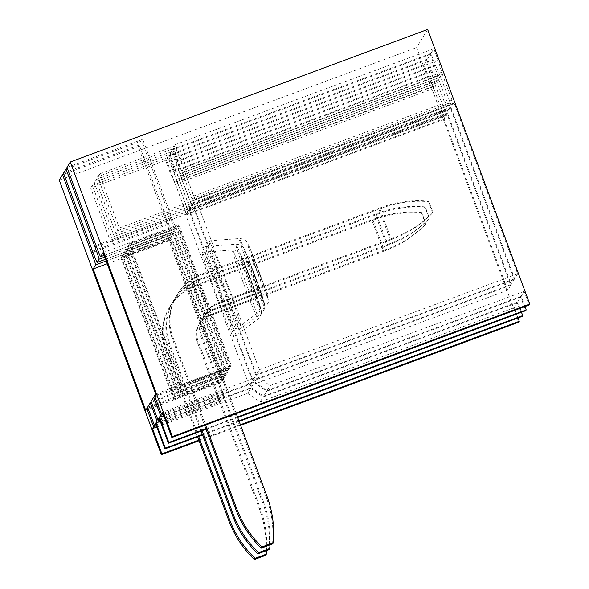 <?xml version="1.0" encoding="UTF-8"?>
<svg xmlns="http://www.w3.org/2000/svg" width="589" height="589" viewBox="0 0 589 589"><rect width="100%" height="100%" fill="white"/><g stroke="black" fill="none" stroke-linecap="round" stroke-linejoin="round"><path stroke-width="0.44" stroke-dasharray="2.94 2.21" d="M237.698 417.498L205.995 429.256M237.507 416.983L205.804 428.748M238.95 420.863L202.336 434.446M239.141 421.371L202.528 434.954M240.614 425.339L199.089 440.741M240.393 424.743L198.868 440.145M521.486 312.236L517.687 302.01L520.698 297.055L525.756 310.653M518.018 317.935L514.219 307.708L517.23 302.753L522.288 316.352M427.643 29.45L416.614 47.576L518.74 322.183M524.954 306.538L521.155 296.311L524.166 291.356L529.224 304.955M454.112 102.979L453.53 103.922L451.999 100.189L442.42 74.42L438.135 60.387L433.806 48.74L430.964 53.4L435.3 65.055L440.668 77.012L450.313 102.957L451.667 106.992L451.108 107.912L514.661 278.818L517.665 273.878L454.112 102.979L195.784 198.795L195.209 199.737L184.092 170.236L179.814 156.203L175.478 144.548L172.643 149.216L176.972 160.871L182.34 172.82L191.992 198.773L193.347 202.8L192.78 203.728L256.34 374.633L259.344 369.693L195.784 198.795M450.644 108.678L450.062 109.62L448.531 105.887L438.952 80.119L434.667 66.086L430.338 54.438L427.496 59.099L431.833 70.754L437.2 82.71L446.845 108.656L448.2 112.69L447.64 113.611L511.193 284.516L514.197 279.576L450.644 108.678L192.316 204.493L191.742 205.436L180.624 175.934L176.347 161.901L172.01 150.247L169.176 154.914L173.505 166.569L178.872 178.519L188.524 204.464L189.879 208.499L189.312 209.426L252.872 380.332L255.876 375.392L192.316 204.493M447.176 114.376L446.595 115.319L445.063 111.586L435.485 85.817L431.2 71.784L426.87 60.137L424.028 64.797L428.365 76.452L433.732 88.409L443.377 114.354L444.732 118.382L444.172 119.309L507.725 290.215L510.729 285.275L447.176 114.376L188.848 210.192L188.274 211.134L177.156 181.633L172.879 167.6L168.542 155.945L165.708 160.613L170.037 172.268L175.404 184.217L185.056 210.163L186.411 214.197L185.844 215.125L249.405 386.031L252.409 381.09L188.848 210.192M67.374 168.506L141.743 140.926L142.715 139.321L171.752 217.393A12.435 0.412 -110.4 0 0 176.347 228.606A12.435 0.412 -110.4 0 0 176.361 228.598L229.003 369.877L227.354 372.579L174.837 231.094A12.435 0.412 -110.4 0 0 170.781 218.998L141.743 140.926M66.969 167.416L142.715 139.321M59.231 180.131L416.614 47.576M63.906 174.204L138.275 146.624L139.247 145.019L168.285 223.091A12.435 0.412 -110.4 0 0 172.879 234.304A12.435 0.412 -110.4 0 0 172.894 234.297L225.535 375.576L223.886 378.278L171.37 236.793A12.435 0.412 -110.4 0 0 167.313 224.696L138.275 146.624M63.502 173.114L139.247 145.019M162.91 413.485L227.398 389.565L220.61 371.306L154.568 395.801M154.914 396.721L219.793 372.653L226.581 390.912L227.398 389.565M163.249 414.398L226.581 390.912M524.166 291.356L270.115 385.589L257.629 376.96L162.454 412.263M163.705 415.628L254.61 381.915L257.629 376.96M254.61 381.915L267.104 390.536L270.115 385.589M521.155 296.311L267.104 390.536M251.783 256.421L252.504 255.236L202.402 273.819A49.763 49.719 31.3 0 0 196.328 276.55L208.528 309.335A20.519 20.505 31.3 0 1 217.105 303.283L263.916 285.923L263.195 287.108L251.783 256.421L201.688 275.004A49.763 49.719 31.3 0 0 195.614 277.728L207.807 310.521L208.528 309.335M252.504 255.236L263.916 285.923M204.552 425.376L172.393 338.918A49.763 49.719 31.3 0 1 201.688 275.004L378.955 209.25L390.367 239.937L216.391 304.469A20.519 20.505 31.3 0 0 207.807 310.521M272.523 543.978A105.505 105.409 31.3 0 0 266.346 497.646L204.309 330.827A20.519 20.505 31.3 0 1 216.391 304.469L263.195 287.108M195.614 277.728L196.328 276.55M229.46 369.126L176.877 227.744L177.79 226.25L230.365 367.632L229.46 369.126L180.897 387.135L128.321 245.753L176.877 227.744M238.103 321.152A45.184 1.495 -110.4 0 0 240.489 325.577A45.184 1.495 -110.4 0 0 229.747 292.461A45.184 1.495 -110.4 0 0 211.422 245.282A45.184 1.495 -110.4 0 0 209.066 240.849A45.184 1.495 -110.4 0 0 219.638 273.583A45.184 1.495 -110.4 0 0 238.103 321.152M173.38 148.634L193.457 202.623L195.114 199.899L175.036 145.91L173.38 148.634L97.627 176.729L117.704 230.719L119.361 227.995L99.283 174.005L97.627 176.729M517.665 273.878L259.344 369.693M514.661 278.818L256.34 374.633M451.108 107.912L192.78 203.728M435.3 65.055L176.972 160.871M430.964 53.4L172.643 149.216M433.806 48.74L175.478 144.548M438.135 60.387L179.814 156.203M193.457 202.623L117.704 230.719M195.114 199.899L119.361 227.995M175.036 145.91L99.283 174.005M219.793 372.653L220.61 371.306M159.442 419.184L223.93 395.263L217.142 377.004L151.101 401.499M151.447 402.42L216.325 378.352L223.113 396.611L223.93 395.263M159.781 420.097L223.113 396.611M520.698 297.055L266.648 391.287L254.161 382.659L158.986 417.962M160.237 421.326L251.142 387.614L254.161 382.659M251.142 387.614L263.636 396.235L266.648 391.287M517.687 302.01L263.636 396.235M248.315 262.12L249.037 260.934L198.935 279.517A49.763 49.719 31.3 0 0 192.861 282.249L205.06 315.034A20.519 20.505 31.3 0 1 213.638 308.982L260.448 291.621L259.727 292.807L248.315 262.12L198.221 280.703A49.763 49.719 31.3 0 0 192.147 283.427L204.339 316.219L205.06 315.034M249.037 260.934L260.448 291.621M201.085 431.074L168.925 344.617A49.763 49.719 31.3 0 1 198.221 280.703L375.487 214.948L386.899 245.635L212.923 310.167A20.519 20.505 31.3 0 0 204.339 316.219M269.055 549.677A105.505 105.409 31.3 0 0 262.878 503.345L200.842 336.525A20.519 20.505 31.3 0 1 212.923 310.167L259.727 292.807M192.147 283.427L192.861 282.249M225.992 374.825L173.409 233.443L174.322 231.948L226.898 373.33L225.992 374.825L177.429 392.834L124.853 251.451L173.409 233.443M234.636 326.851A45.184 1.495 -110.4 0 0 237.021 331.276A45.184 1.495 -110.4 0 0 226.279 298.152A45.184 1.495 -110.4 0 0 207.954 250.98A45.184 1.495 -110.4 0 0 205.598 246.548A45.184 1.495 -110.4 0 0 216.17 279.282A45.184 1.495 -110.4 0 0 234.636 326.851M169.912 154.333L189.989 208.322L191.646 205.598L171.568 151.609L169.912 154.333L94.159 182.428L114.237 236.417L115.893 233.693L95.816 179.704L94.159 182.428M514.197 279.576L255.876 375.392M511.193 284.516L252.872 380.332M447.64 113.611L189.312 209.426M431.833 70.754L173.505 166.569M427.496 59.099L169.176 154.914M430.338 54.438L172.01 150.247M434.667 66.086L176.347 161.901M189.989 208.322L114.237 236.417M191.646 205.598L115.893 233.693M171.568 151.609L95.816 179.704M216.325 378.352L217.142 377.004M155.975 424.883L220.463 400.962L213.674 382.703L147.633 407.198M147.979 408.118L212.857 384.05L219.645 402.309L220.463 400.962M156.313 425.795L219.645 402.309M517.23 302.753L263.18 396.986L250.686 388.357L155.518 423.66M156.77 427.025L247.674 393.312L250.686 388.357M247.674 393.312L260.169 401.934L263.18 396.986M514.219 307.708L260.169 401.934M244.847 267.818L245.569 266.633L195.467 285.216A49.763 49.719 31.3 0 0 189.393 287.947L201.593 320.733A20.519 20.505 31.3 0 1 210.17 314.681L256.981 297.32L256.259 298.498L244.847 267.818L194.753 286.401A49.763 49.719 31.3 0 0 188.679 289.125L200.871 321.918L201.593 320.733M245.569 266.633L256.981 297.32M197.617 436.773L165.457 350.315A49.763 49.719 31.3 0 1 194.753 286.401L372.02 220.647L383.432 251.334L209.456 315.866A20.519 20.505 31.3 0 0 200.871 321.918M265.587 555.368A105.505 105.409 31.3 0 0 259.41 509.043L197.374 342.224A20.519 20.505 31.3 0 1 209.456 315.866L256.259 298.498M188.679 289.125L189.393 287.947M222.524 380.523L169.941 239.141L170.854 237.647L223.43 379.029L222.524 380.523L173.961 398.532L121.386 257.15L169.941 239.141M231.168 332.549A45.184 1.495 -110.4 0 0 233.553 336.974A45.184 1.495 -110.4 0 0 222.811 303.85A45.184 1.495 -110.4 0 0 204.486 256.679A45.184 1.495 -110.4 0 0 202.13 252.247A45.184 1.495 -110.4 0 0 212.703 284.98A45.184 1.495 -110.4 0 0 231.168 332.549M166.444 160.031L186.522 214.021L188.178 211.296L168.101 157.307L166.444 160.031L90.691 188.127L110.769 242.116L112.425 239.392L92.348 185.402L90.691 188.127M510.729 285.275L252.409 381.09M507.725 290.215L249.405 386.031M444.172 119.309L185.844 215.125M428.365 76.452L170.037 172.268M424.028 64.797L165.708 160.613M426.87 60.137L168.542 155.945M431.2 71.784L172.879 167.6M186.522 214.021L110.769 242.116M188.178 211.296L112.425 239.392M168.101 157.307L92.348 185.402M212.857 384.05L213.674 382.703M223.886 378.278L175.331 396.294L122.748 254.912L171.303 236.896M124.853 251.451L124.397 252.202L176.98 393.585L225.535 375.576M124.397 252.202L172.952 234.194M122.748 254.912L122.291 255.655L174.874 397.038L223.43 379.029M122.291 255.655L170.854 237.647M227.354 372.579L178.798 390.595L126.215 249.213L125.759 249.957L178.342 391.339L226.898 373.33M125.759 249.957L174.322 231.948M181.81 385.64L182.266 384.897L129.683 243.515L129.227 244.258L181.81 385.64L230.365 367.632M129.227 244.258L177.79 226.25M126.215 249.213L174.771 231.197M128.321 245.753L127.865 246.504L180.448 387.886L229.003 369.877M127.865 246.504L176.42 228.495M177.429 392.834L176.98 393.585M180.897 387.135L180.448 387.886M178.798 390.595L178.342 391.339M175.331 396.294L174.874 397.038M231.411 365.909L230.822 366.881L178.239 225.499L178.835 224.527L231.411 365.909L155.665 394.004M182.266 384.897L230.822 366.881M129.683 243.515L178.239 225.499M103.082 252.622L178.835 224.527M173.961 398.532L173.512 399.283L120.929 257.901L169.485 239.892L222.068 381.274L221.471 382.246L168.896 240.864L169.485 239.892M121.386 257.15L120.929 257.901M173.512 399.283L222.068 381.274M107.22 263.739L168.896 240.864M145.726 410.342L221.471 382.246M206.01 313.024L206.724 311.846A20.519 20.505 31.3 0 1 217.105 303.283L216.391 304.469L217.105 303.283L391.089 238.751L379.677 208.072L202.402 273.819L201.688 275.004L202.402 273.819A49.763 49.719 31.3 0 0 173.114 337.74L205.568 425M236.255 413.618L205.024 329.641A20.519 20.505 31.3 0 1 206.724 311.846M391.089 238.751L394.034 237.684C408.876 232.213 421.849 223.813 432.937 212.467L428.748 201.21C412.882 199.693 397.501 201.622 382.622 206.997L379.677 208.072M390.367 239.937L393.342 238.81C408.339 233.104 421.452 224.468 432.672 212.901L432.937 212.467M378.955 209.25L381.93 208.131L382.622 206.997M432.672 212.901L428.483 201.637C412.477 200.348 396.964 202.513 381.93 208.131M428.483 201.637L428.748 201.21M202.542 318.723L203.257 317.545A20.519 20.505 31.3 0 1 213.638 308.982L212.923 310.167L213.638 308.982L387.621 244.45L376.209 213.77L198.935 279.517L198.221 280.703L198.935 279.517A49.763 49.719 31.3 0 0 169.647 343.439L202.101 430.699M270.042 544.899A105.505 105.409 31.3 0 0 263.6 502.167L201.556 335.34A20.519 20.505 31.3 0 1 203.257 317.545M387.621 244.45L390.566 243.382C405.409 237.912 418.381 229.511 429.469 218.166L425.28 206.908C409.414 205.392 394.034 207.321 379.154 212.695L376.209 213.77M386.899 245.635L389.874 244.509C404.871 238.803 417.984 230.166 429.204 218.6L429.469 218.166M375.487 214.948L378.462 213.829L379.154 212.695M429.204 218.6L425.015 207.335C409.009 206.047 393.496 208.212 378.462 213.829M425.015 207.335L425.28 206.908M199.075 324.421L199.789 323.243A20.519 20.505 31.3 0 1 210.17 314.681L209.456 315.866L210.17 314.681L384.153 250.148L372.741 219.469L195.467 285.216L194.753 286.401L195.467 285.216A49.763 49.719 31.3 0 0 166.179 349.137L198.633 436.397M266.574 550.597A105.505 105.409 31.3 0 0 260.132 507.865L198.088 341.038A20.519 20.505 31.3 0 1 199.789 323.243M384.153 250.148L387.098 249.073C401.941 243.61 414.914 235.21 426.002 223.864L421.812 212.607C405.946 211.09 390.566 213.019 375.686 218.394L372.741 219.469M383.432 251.334L386.406 250.207C401.404 244.501 414.516 235.865 425.737 224.299L426.002 223.864M372.02 220.647L374.994 219.528L375.686 218.394M425.737 224.299L421.547 213.034C405.541 211.745 390.028 213.91 374.994 219.528M421.547 213.034L421.812 212.607M176.361 228.598L104.113 255.39L176.347 228.606M171.752 217.393L96 245.488M96.412 246.577L170.781 218.998M174.837 231.094L104.746 257.091M249.265 246.762A28.832 0.957 69.6 0 1 263.15 283.007A28.832 0.957 69.6 0 1 266.294 295.177A28.832 0.957 69.6 0 1 252.409 258.932A28.832 0.957 69.6 0 1 249.265 246.762M241.284 242.16A36.805 1.222 69.6 0 1 256.208 280.585A36.805 1.222 69.6 0 1 264.962 307.561A36.805 1.222 69.6 0 1 263.018 303.953A36.805 1.222 69.6 0 1 247.976 265.212A36.805 1.222 69.6 0 1 239.37 238.545A36.805 1.222 69.6 0 1 241.284 242.16M451.667 106.992L193.347 202.8M191.992 198.773L450.313 102.957M440.668 77.012L182.34 172.82M181.53 170.766L439.85 74.95M441.662 72.256L183.341 168.071M184.092 170.236L442.42 74.42M451.999 100.189L193.678 196.004M195.209 199.737L453.537 103.922L195.209 199.737M245.797 252.46A28.832 0.957 69.6 0 1 259.683 288.706A28.832 0.957 69.6 0 1 262.827 300.876A28.832 0.957 69.6 0 1 248.941 264.63A28.832 0.957 69.6 0 1 245.797 252.46M237.816 247.859A36.805 1.222 69.6 0 1 252.74 286.283A36.805 1.222 69.6 0 1 261.494 313.26A36.805 1.222 69.6 0 1 259.55 309.652A36.805 1.222 69.6 0 1 244.509 270.911A36.805 1.222 69.6 0 1 235.902 244.244A36.805 1.222 69.6 0 1 237.816 247.859M448.2 112.69L189.879 208.499M188.524 204.464L446.845 108.656M437.2 82.71L178.872 178.519M178.062 176.464L436.383 80.649M438.194 77.954L179.873 173.77M180.624 175.934L438.952 80.119M448.531 105.887L190.21 201.703M191.742 205.436L450.07 109.62L191.742 205.436M242.329 258.159A28.832 0.957 69.6 0 1 256.215 294.404A28.832 0.957 69.6 0 1 259.359 306.574A28.832 0.957 69.6 0 1 245.473 270.329A28.832 0.957 69.6 0 1 242.329 258.159M234.348 253.557A36.805 1.222 69.6 0 1 249.272 291.982A36.805 1.222 69.6 0 1 258.026 318.958A36.805 1.222 69.6 0 1 256.082 315.351A36.805 1.222 69.6 0 1 241.041 276.609A36.805 1.222 69.6 0 1 232.434 249.942A36.805 1.222 69.6 0 1 234.348 253.557M444.732 118.382L186.411 214.197M185.056 210.163L443.377 114.354M433.732 88.409L175.404 184.217M174.594 182.163L432.915 86.347M434.726 83.653L176.405 179.468M177.156 181.633L435.485 85.817M445.063 111.586L186.742 207.402M188.274 211.134L446.602 115.319L188.274 211.134M172.894 234.297L105.556 259.27L172.879 234.304M168.285 223.091L92.532 251.186M92.944 252.276L167.313 224.696M171.37 236.793L106.189 260.971M172.393 338.918L173.114 337.74M266.346 497.646L267.067 496.468M204.309 330.827L205.024 329.641M393.342 238.81L394.034 237.684M168.925 344.617L169.647 343.439M262.878 503.345L263.6 502.167M200.842 336.525L201.556 335.34M389.874 244.509L390.566 243.382M165.457 350.315L166.179 349.137M259.41 509.043L260.132 507.865M197.374 342.224L198.088 341.038M386.406 250.207L387.098 249.073M209.066 240.849L239.37 238.545C244.752 238.655 246.585 241.718 246.548 241.681L249.066 246.268C253.675 257.113 258.564 269.895 263.717 284.605L268.341 299.992C269.225 301.053 268.098 303.578 264.962 307.561L240.489 325.577M205.598 246.548L235.902 244.244C241.284 244.354 243.117 247.417 243.08 247.38L245.598 251.967C250.207 262.812 255.096 275.593 260.25 290.303L264.873 305.691C265.757 306.751 264.63 309.277 261.494 313.26L237.021 331.276M202.13 252.247L232.434 249.942C237.816 250.053 239.649 253.115 239.613 253.079L242.131 257.665C246.739 268.51 251.628 281.292 256.782 296.002L261.406 311.382C262.289 312.45 261.163 314.975 258.026 318.958L233.553 336.974M176.516 295.759L177.237 294.574M173.048 301.458L173.77 300.272M169.58 307.156L170.302 305.971"/><path stroke-width="0.88" d="M70.26 162.004L427.643 29.45L529.769 304.057L529.224 304.955L171.841 437.509L172.386 436.611L70.26 162.004L66.969 167.416L96 245.488A12.435 0.412 -110.4 0 0 100.601 256.701A12.435 0.412 -110.4 0 0 100.609 256.694L103.082 252.622L155.665 394.004L154.568 395.801L161.364 414.06L162.91 413.485M529.769 304.057L172.386 436.611M524.954 306.538L526.213 309.902L525.756 310.653L237.698 417.498M205.995 429.256L168.373 443.208L168.829 442.457L205.804 428.748M526.213 309.902L237.507 416.983M521.486 312.236L522.745 315.601L522.288 316.352L239.141 421.371M522.745 315.601L238.95 420.863M202.336 434.446L165.362 448.155L164.905 448.906L202.528 434.954M198.868 440.145L161.894 453.854L161.357 454.737L59.231 180.131L62.53 174.719L63.906 174.204M518.018 317.935L519.277 321.299L518.74 322.183L240.614 425.339M199.089 440.741L161.357 454.737M519.277 321.299L240.393 424.743M65.997 169.021L63.502 173.114L92.532 251.186A12.435 0.412 -110.4 0 0 97.133 262.399A12.435 0.412 -110.4 0 0 97.141 262.392L99.092 259.189A12.435 0.412 -110.4 0 0 95.028 247.093L65.997 169.021L67.374 168.506M163.705 415.628L159.442 417.211L160.539 415.407L153.751 397.148L154.914 396.721M160.539 415.407L163.249 414.398M161.364 414.06L162.454 412.263L171.841 437.509M159.442 417.211L168.829 442.457M153.751 397.148L151.101 401.499L157.896 419.758L159.442 419.184M160.237 421.326L155.975 422.909L157.072 421.098L150.283 402.847L151.447 402.42M157.072 421.098L159.781 420.097M157.896 419.758L158.986 417.962L168.373 443.208M155.975 422.909L165.362 448.155M150.283 402.847L147.633 407.198L154.428 425.457L155.975 424.883M156.77 427.025L152.507 428.608L153.604 426.797L146.816 408.545L147.979 408.118M153.604 426.797L156.313 425.795M154.428 425.457L155.518 423.66L164.905 448.906M152.507 428.608L161.894 453.854M106.189 260.971L95.624 264.888A12.435 0.412 -110.4 0 0 91.56 252.791L62.53 174.719M95.624 264.888L93.143 268.959L107.22 263.739M146.816 408.545L145.726 410.342L93.143 268.959M204.552 425.376L235.659 509.029A105.505 105.409 31.3 0 0 261.258 548.153L261.98 546.975L273.244 542.793A105.505 105.409 31.3 0 0 267.067 496.468L236.255 413.618M205.568 425L236.38 507.851A105.505 105.409 31.3 0 0 261.98 546.975M261.258 548.153L272.523 543.978L273.244 542.793M201.085 431.074L232.191 514.727A105.505 105.409 31.3 0 0 257.791 553.851L258.512 552.673L269.777 548.492A105.505 105.409 31.3 0 0 270.042 544.899M202.101 430.699L232.913 513.549A105.505 105.409 31.3 0 0 258.512 552.673M257.791 553.851L269.055 549.677L269.777 548.492M197.617 436.773L228.723 520.426A105.505 105.409 31.3 0 0 254.323 559.55L255.044 558.372L266.309 554.19A105.505 105.409 31.3 0 0 266.574 550.597M198.633 436.397L229.445 519.248A105.505 105.409 31.3 0 0 255.044 558.372M254.323 559.55L265.587 555.368L266.309 554.19M104.113 255.39L100.609 256.694L104.113 255.398M95.028 247.093L96.412 246.577M104.746 257.091L99.092 259.189M105.556 259.27L97.141 262.392L105.556 259.278M91.56 252.791L92.944 252.276M235.659 509.029L236.38 507.851M232.191 514.727L232.913 513.549M228.723 520.426L229.445 519.248"/></g></svg>
